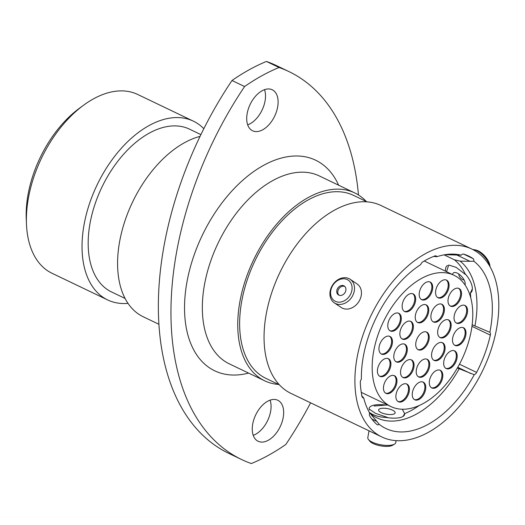 <?xml version="1.0" encoding="UTF-8"?>
<svg xmlns="http://www.w3.org/2000/svg" width="525" height="525" viewBox="0 0 525 525"><rect width="100%" height="100%" fill="white"/><g stroke="black" fill="none" stroke-linecap="round" stroke-linejoin="round"><path stroke-width="0.79" d="M449.092 320.217A9.798 5.854 115.6 0 0 448.652 319.961A9.798 5.854 115.6 0 0 439.327 325.881A9.798 5.854 115.6 0 0 439.74 337.372A9.798 5.854 115.6 0 0 440.186 337.627A9.798 5.854 115.6 0 0 449.505 331.708A9.798 5.854 115.6 0 0 449.092 320.217M439.773 337.391A9.798 5.854 115.6 0 0 448.829 330.94A9.798 5.854 115.6 0 0 448.238 319.81A9.798 5.854 115.6 0 0 448.212 319.784M442.326 304.526A9.798 5.854 115.6 0 0 441.879 304.27A9.798 5.854 115.6 0 0 432.561 310.196A9.798 5.854 115.6 0 0 432.967 321.687A9.798 5.854 115.6 0 0 433.414 321.937A9.798 5.854 115.6 0 0 442.739 316.017A9.798 5.854 115.6 0 0 442.326 304.526M433 321.707A9.798 5.854 115.6 0 0 442.057 315.256A9.798 5.854 115.6 0 0 441.473 304.119A9.798 5.854 115.6 0 0 441.44 304.1M426.674 305.137A9.798 5.854 115.6 0 0 426.228 304.881A9.798 5.854 115.6 0 0 416.902 310.8A9.798 5.854 115.6 0 0 417.316 322.291A9.798 5.854 115.6 0 0 417.762 322.547A9.798 5.854 115.6 0 0 427.081 316.627A9.798 5.854 115.6 0 0 426.674 305.137M417.349 322.311A9.798 5.854 115.6 0 0 426.405 315.86A9.798 5.854 115.6 0 0 425.814 304.723A9.798 5.854 115.6 0 0 425.788 304.703M411.305 321.681A9.798 5.854 115.6 0 0 410.858 321.425A9.798 5.854 115.6 0 0 401.533 327.344A9.798 5.854 115.6 0 0 401.947 338.835A9.798 5.854 115.6 0 0 402.393 339.091A9.798 5.854 115.6 0 0 411.712 333.172A9.798 5.854 115.6 0 0 411.305 321.681M401.979 338.855A9.798 5.854 115.6 0 0 411.036 332.404A9.798 5.854 115.6 0 0 410.445 321.274A9.798 5.854 115.6 0 0 410.419 321.254M405.221 344.479A9.798 5.854 115.6 0 0 404.775 344.223A9.798 5.854 115.6 0 0 395.456 350.142A9.798 5.854 115.6 0 0 395.87 361.633A9.798 5.854 115.6 0 0 396.309 361.889A9.798 5.854 115.6 0 0 405.635 355.97A9.798 5.854 115.6 0 0 405.221 344.479M395.896 361.653A9.798 5.854 115.6 0 0 404.952 355.202A9.798 5.854 115.6 0 0 404.368 344.065A9.798 5.854 115.6 0 0 404.335 344.046M411.987 360.163A9.798 5.854 115.6 0 0 411.548 359.914A9.798 5.854 115.6 0 0 402.222 365.833A9.798 5.854 115.6 0 0 402.636 377.324A9.798 5.854 115.6 0 0 403.082 377.573A9.798 5.854 115.6 0 0 412.401 371.654A9.798 5.854 115.6 0 0 411.987 360.163M402.668 377.344A9.798 5.854 115.6 0 0 411.725 370.893A9.798 5.854 115.6 0 0 411.134 359.756A9.798 5.854 115.6 0 0 411.108 359.737M427.645 359.559A9.798 5.854 115.6 0 0 427.199 359.303A9.798 5.854 115.6 0 0 417.88 365.223A9.798 5.854 115.6 0 0 418.287 376.714A9.798 5.854 115.6 0 0 418.733 376.97A9.798 5.854 115.6 0 0 428.059 371.05A9.798 5.854 115.6 0 0 427.645 359.559M418.32 376.733A9.798 5.854 115.6 0 0 427.376 370.283A9.798 5.854 115.6 0 0 426.792 359.152A9.798 5.854 115.6 0 0 426.759 359.133M443.015 343.009A9.798 5.854 115.6 0 0 442.568 342.759A9.798 5.854 115.6 0 0 433.25 348.679A9.798 5.854 115.6 0 0 433.657 360.17A9.798 5.854 115.6 0 0 434.103 360.426A9.798 5.854 115.6 0 0 443.422 354.5A9.798 5.854 115.6 0 0 443.015 343.009M433.689 360.189A9.798 5.854 115.6 0 0 442.746 353.738A9.798 5.854 115.6 0 0 442.162 342.602A9.798 5.854 115.6 0 0 442.129 342.582M463.929 328.007A9.798 5.854 115.6 0 0 463.483 327.757A9.798 5.854 115.6 0 0 454.164 333.677A9.798 5.854 115.6 0 0 454.571 345.168A9.798 5.854 115.6 0 0 455.017 345.424A9.798 5.854 115.6 0 0 464.336 339.498A9.798 5.854 115.6 0 0 463.929 328.007M454.604 345.188A9.798 5.854 115.6 0 0 463.66 338.737A9.798 5.854 115.6 0 0 463.07 327.6A9.798 5.854 115.6 0 0 463.043 327.58M465.472 305.74A9.798 5.854 115.6 0 0 465.032 305.484A9.798 5.854 115.6 0 0 455.707 311.404A9.798 5.854 115.6 0 0 456.12 322.895A9.798 5.854 115.6 0 0 456.56 323.151A9.798 5.854 115.6 0 0 465.885 317.231A9.798 5.854 115.6 0 0 465.472 305.74M456.146 322.914A9.798 5.854 115.6 0 0 465.209 316.463A9.798 5.854 115.6 0 0 464.618 305.327A9.798 5.854 115.6 0 0 464.592 305.307M459.434 288.737A9.798 5.854 115.6 0 0 458.988 288.481A9.798 5.854 115.6 0 0 449.669 294.4A9.798 5.854 115.6 0 0 450.076 305.891A9.798 5.854 115.6 0 0 450.522 306.147A9.798 5.854 115.6 0 0 459.841 300.228A9.798 5.854 115.6 0 0 459.434 288.737M450.109 305.911A9.798 5.854 115.6 0 0 459.165 299.46A9.798 5.854 115.6 0 0 458.574 288.33A9.798 5.854 115.6 0 0 458.548 288.31M446.998 280.37A9.798 5.854 115.6 0 0 446.552 280.12A9.798 5.854 115.6 0 0 437.233 286.04A9.798 5.854 115.6 0 0 437.64 297.531A9.798 5.854 115.6 0 0 438.086 297.787A9.798 5.854 115.6 0 0 447.412 291.861A9.798 5.854 115.6 0 0 446.998 280.37M437.673 297.55A9.798 5.854 115.6 0 0 446.729 291.099A9.798 5.854 115.6 0 0 446.145 279.963A9.798 5.854 115.6 0 0 446.112 279.943M430.631 282.306A9.798 5.854 115.6 0 0 430.192 282.05A9.798 5.854 115.6 0 0 420.866 287.969A9.798 5.854 115.6 0 0 421.28 299.46A9.798 5.854 115.6 0 0 421.719 299.716A9.798 5.854 115.6 0 0 431.045 293.797A9.798 5.854 115.6 0 0 430.631 282.306M421.306 299.48A9.798 5.854 115.6 0 0 430.369 293.029A9.798 5.854 115.6 0 0 429.778 281.892A9.798 5.854 115.6 0 0 429.752 281.873M413.582 294.144A9.798 5.854 115.6 0 0 413.136 293.888A9.798 5.854 115.6 0 0 403.817 299.808A9.798 5.854 115.6 0 0 404.224 311.299A9.798 5.854 115.6 0 0 404.67 311.555A9.798 5.854 115.6 0 0 413.995 305.635A9.798 5.854 115.6 0 0 413.582 294.144M404.257 311.318A9.798 5.854 115.6 0 0 413.313 304.868A9.798 5.854 115.6 0 0 412.729 293.738A9.798 5.854 115.6 0 0 412.696 293.718M389.865 330.711A9.798 5.854 115.6 0 0 390.305 330.96A9.798 5.854 115.6 0 0 399.63 325.041A9.798 5.854 115.6 0 0 399.217 313.55A9.798 5.854 115.6 0 0 398.777 313.3A9.798 5.854 115.6 0 0 389.452 319.22A9.798 5.854 115.6 0 0 389.865 330.711A9.798 5.854 115.6 0 0 398.954 324.279A9.798 5.854 115.6 0 0 398.363 313.143A9.798 5.854 115.6 0 0 398.331 313.123M390.39 336.683A9.798 5.854 115.6 0 0 389.944 336.427A9.798 5.854 115.6 0 0 380.625 342.346A9.798 5.854 115.6 0 0 381.032 353.837A9.798 5.854 115.6 0 0 381.478 354.093A9.798 5.854 115.6 0 0 390.797 348.173A9.798 5.854 115.6 0 0 390.39 336.683M381.065 353.857A9.798 5.854 115.6 0 0 390.121 347.406A9.798 5.854 115.6 0 0 389.537 336.276A9.798 5.854 115.6 0 0 389.504 336.256M388.841 358.956A9.798 5.854 115.6 0 0 388.402 358.7A9.798 5.854 115.6 0 0 379.076 364.619A9.798 5.854 115.6 0 0 379.49 376.11A9.798 5.854 115.6 0 0 379.929 376.366A9.798 5.854 115.6 0 0 389.255 370.447A9.798 5.854 115.6 0 0 388.841 358.956M379.516 376.13A9.798 5.854 115.6 0 0 388.572 369.679A9.798 5.854 115.6 0 0 387.988 358.542A9.798 5.854 115.6 0 0 387.955 358.523M394.885 375.952A9.798 5.854 115.6 0 0 394.439 375.703A9.798 5.854 115.6 0 0 385.12 381.623A9.798 5.854 115.6 0 0 385.527 393.113A9.798 5.854 115.6 0 0 385.973 393.369A9.798 5.854 115.6 0 0 395.292 387.443A9.798 5.854 115.6 0 0 394.885 375.952M385.56 393.133A9.798 5.854 115.6 0 0 394.616 386.682A9.798 5.854 115.6 0 0 394.032 375.546A9.798 5.854 115.6 0 0 393.999 375.526M407.321 384.32A9.798 5.854 115.6 0 0 406.875 384.064A9.798 5.854 115.6 0 0 397.55 389.983A9.798 5.854 115.6 0 0 397.963 401.474A9.798 5.854 115.6 0 0 398.409 401.73A9.798 5.854 115.6 0 0 407.728 395.811A9.798 5.854 115.6 0 0 407.321 384.32M406.462 383.913A9.798 5.854 115.6 0 0 406.435 383.893A9.798 5.854 115.6 0 1 407.052 395.043A9.798 5.854 115.6 0 1 397.996 401.494M423.682 382.39A9.798 5.854 115.6 0 0 423.242 382.134A9.798 5.854 115.6 0 0 413.917 388.054A9.798 5.854 115.6 0 0 414.33 399.545A9.798 5.854 115.6 0 0 414.77 399.801A9.798 5.854 115.6 0 0 424.095 393.881A9.798 5.854 115.6 0 0 423.682 382.39M414.356 399.564A9.798 5.854 115.6 0 0 423.413 393.113A9.798 5.854 115.6 0 0 422.828 381.983A9.798 5.854 115.6 0 0 422.796 381.957M440.731 370.545A9.798 5.854 115.6 0 0 440.291 370.296A9.798 5.854 115.6 0 0 430.966 376.215A9.798 5.854 115.6 0 0 431.379 387.706A9.798 5.854 115.6 0 0 431.826 387.962A9.798 5.854 115.6 0 0 441.144 382.036A9.798 5.854 115.6 0 0 440.731 370.545M431.412 387.726A9.798 5.854 115.6 0 0 440.468 381.275A9.798 5.854 115.6 0 0 439.878 370.138A9.798 5.854 115.6 0 0 439.852 370.118M455.096 351.14A9.798 5.854 115.6 0 0 454.657 350.884A9.798 5.854 115.6 0 0 445.331 356.81A9.798 5.854 115.6 0 0 445.745 368.294A9.798 5.854 115.6 0 0 446.184 368.55A9.798 5.854 115.6 0 0 455.51 362.631A9.798 5.854 115.6 0 0 455.096 351.14M445.771 368.32A9.798 5.854 115.6 0 0 454.834 361.863A9.798 5.854 115.6 0 0 454.243 350.733A9.798 5.854 115.6 0 0 454.21 350.713M427.16 332.345A9.798 5.854 115.6 0 0 426.713 332.095A9.798 5.854 115.6 0 0 417.395 338.015A9.798 5.854 115.6 0 0 417.802 349.506A9.798 5.854 115.6 0 0 418.248 349.755A9.798 5.854 115.6 0 0 427.567 343.836A9.798 5.854 115.6 0 0 427.16 332.345M417.834 349.525A9.798 5.854 115.6 0 0 426.891 343.074A9.798 5.854 115.6 0 0 426.3 331.938A9.798 5.854 115.6 0 0 426.274 331.918M387.699 404.716A72.831 43.522 115.6 0 0 390.994 406.599A72.831 43.522 115.6 0 0 460.32 362.578A72.831 43.522 115.6 0 0 457.262 277.134A72.831 43.522 115.6 0 0 453.961 275.251A72.831 43.522 115.6 0 0 384.641 319.272A72.831 43.522 115.6 0 0 387.699 404.716M361.607 395.811L363.707 397.917A3.78 2.257 -64.4 0 1 362.939 397.786A3.78 2.257 -64.4 0 1 362.768 397.688A3.78 2.257 -64.4 0 1 362.033 396.473A96.475 57.652 115.6 0 1 360.301 382.476A3.78 2.257 -64.4 0 1 361.384 379.083A94.795 56.647 115.6 0 1 420.728 264.6A3.78 2.257 -64.4 0 1 422.842 261.824A96.475 57.652 115.6 0 1 434.871 255.964A3.78 2.257 -64.4 0 1 436.19 255.964A3.78 2.257 -64.4 0 1 436.905 256.712L433.67 256.423M369.357 412.466L379.247 424.331A3.78 2.257 -64.4 0 1 377.226 424.718A3.78 2.257 -64.4 0 1 377.055 424.62A3.78 2.257 -64.4 0 1 376.898 424.502A96.475 57.652 115.6 0 1 369.784 416.089A3.78 2.257 -64.4 0 1 369.672 413.024A94.795 56.647 115.6 0 1 363.707 397.917M446.558 271.701L448.698 265.02L456.12 267.35L465.399 274.444A87.8 52.467 115.6 0 0 454.401 259.79L460.136 261.128L469.96 261.299L456.875 255.032L461.199 255.163A94.795 56.647 115.6 0 0 452.458 254.1A94.795 56.647 115.6 0 0 436.905 256.712M374.207 406.022L387.575 404.959M402.327 409.231L404.617 413.661L403.167 416.318M203.818 128.71A99.133 59.24 115.6 0 0 197.853 123.716A99.133 59.24 115.6 0 0 193.364 121.15L137.721 94.474A99.133 59.24 115.6 0 0 83.632 105.177A99.133 59.24 115.6 0 0 26.48 224.392A99.133 59.24 115.6 0 0 47.526 270.697A99.133 59.24 115.6 0 0 52.014 273.262L107.658 299.939A99.133 59.24 115.6 0 0 128.002 303.358M358.463 194.978A272.849 163.045 115.6 0 0 301.258 78.638A272.849 163.045 115.6 0 0 288.914 71.577A272.849 163.045 115.6 0 0 279.037 67.489L266.444 61.451A272.849 163.045 -64.4 0 1 276.321 65.54L288.914 71.577M273.269 90.359A22.739 13.584 115.6 0 0 272.239 89.768A22.739 13.584 115.6 0 0 250.596 103.51A22.739 13.584 115.6 0 0 251.554 130.187A22.739 13.584 115.6 0 0 252.584 130.778A22.739 13.584 115.6 0 0 274.221 117.036A22.739 13.584 115.6 0 0 273.269 90.359M278.821 400.851A22.739 13.584 115.6 0 0 277.791 400.26A22.739 13.584 115.6 0 0 256.147 414.002A22.739 13.584 115.6 0 0 257.106 440.678A22.739 13.584 115.6 0 0 258.136 441.269A22.739 13.584 115.6 0 0 279.772 427.527A22.739 13.584 115.6 0 0 278.821 400.851M193.364 121.15A99.133 59.24 115.6 0 0 99.008 181.066A99.133 59.24 115.6 0 0 103.169 297.373A99.133 59.24 115.6 0 0 107.658 299.939M200.891 134.61L189.525 129.163A90.254 53.931 115.6 0 0 103.622 183.711A90.254 53.931 115.6 0 0 107.415 289.59A90.254 53.931 115.6 0 0 111.497 291.926L125.075 298.436M200.038 136.382A98.923 59.115 115.6 0 0 125.482 219.312A98.923 59.115 115.6 0 0 138.679 314.167A98.923 59.115 115.6 0 0 143.154 316.726L158.885 324.266M366.319 201.502A104.173 62.252 115.6 0 0 359.448 195.622A104.173 62.252 115.6 0 0 354.736 192.924A104.173 62.252 115.6 0 0 255.583 255.885A104.173 62.252 115.6 0 0 259.954 378.098A104.173 62.252 115.6 0 0 264.666 380.796A104.173 62.252 115.6 0 0 278.611 384.451M367.093 201.876L353.555 195.385A101.443 60.618 115.6 0 0 257.001 256.699A101.443 60.618 115.6 0 0 261.26 375.71A101.443 60.618 115.6 0 0 265.847 378.335L279.392 384.825M471.89 249.086L381.038 205.531A104.173 62.252 115.6 0 0 281.886 268.492A104.173 62.252 115.6 0 0 286.263 390.712A104.173 62.252 115.6 0 0 290.975 393.409L381.819 436.958A104.173 62.252 115.6 0 0 480.972 373.997A104.173 62.252 115.6 0 0 476.602 251.783A104.173 62.252 115.6 0 0 471.89 249.086A104.173 62.252 115.6 0 0 372.737 312.047A104.173 62.252 115.6 0 0 377.108 434.26A104.173 62.252 115.6 0 0 381.819 436.958M379.247 424.331A94.795 56.647 115.6 0 0 381.583 426.051A94.795 56.647 115.6 0 0 474.259 374.706L457.354 368.025M369.114 412.283L372.317 414.245A87.8 52.467 115.6 0 0 387.443 417.428L375.375 413.287L369.324 409.172M461.199 255.163A3.78 2.257 -64.4 0 1 463.687 254.126A96.475 57.652 115.6 0 1 468.562 256.023A96.475 57.652 115.6 0 1 473.077 258.622A3.78 2.257 -64.4 0 1 473.826 261.214L469.96 261.299M472.165 324.745L489.858 332.305A94.795 56.647 115.6 0 0 473.826 261.214M489.858 332.305A3.78 2.257 -64.4 0 1 490.33 335.134L471.962 326.327M459.473 364.199L476.608 372.415A96.475 57.652 115.6 0 0 490.33 335.134M476.608 372.415A3.78 2.257 -64.4 0 1 474.259 374.706M445.088 254.684L456.868 255.032M444.111 254.855L454.401 259.79M472.303 289.019L470.354 293.094A87.8 52.467 115.6 0 1 470.774 297.885M279.037 67.489A221.432 132.32 115.6 0 0 244.591 86.54A272.849 163.045 115.6 0 0 241.461 459.46A272.849 163.045 115.6 0 0 251.331 463.549A221.432 132.32 115.6 0 0 285.784 444.498A272.849 163.045 115.6 0 0 310.603 402.819M266.444 61.451A221.432 132.32 115.6 0 0 231.998 80.502L244.591 86.54M270.099 400.155A22.739 13.584 -64.4 0 1 253.234 435.33M264.541 89.67A22.739 13.584 -64.4 0 1 247.682 124.845M241.461 459.46L228.861 453.423A272.849 163.045 -64.4 0 1 231.998 80.502M26.48 224.392L26.25 219.109A92.138 55.059 -64.4 0 1 79.367 108.307L83.632 105.177M381.242 412.63A8.393 2.848 10 0 0 394.413 413.772A8.393 2.848 10 0 0 392.51 410.156A8.393 2.848 10 0 0 382.436 408.266A8.393 2.848 10 0 0 378.984 411.042A8.393 2.848 10 0 0 381.242 412.63M384.622 404.919A17.968 6.09 10 0 0 369.495 409.887M394.544 444.098L392.661 445.239A12.423 4.213 -170 0 1 373.17 443.553A12.423 4.213 -170 0 1 369.83 441.203L368.452 439.477A14.201 4.817 10 0 0 372.271 442.168A14.201 4.817 10 0 0 394.544 444.098A14.201 4.817 10 0 0 395.784 442.555L396.126 440.639M369.016 430.822L367.815 437.607A14.201 4.817 10 0 0 368.452 439.477M385.987 417.421A17.968 6.09 10 0 0 403.725 415.944A17.968 6.09 10 0 0 404.585 413.903M385.442 414.015A3.997 1.352 -170 0 1 387.325 414.343M464.048 279.858A3.997 1.837 48.3 0 1 462.61 279.569A3.997 1.837 48.3 0 1 458.916 274.103M464.973 284.878A8.393 3.859 -131.7 0 0 465.189 283.297A8.393 3.859 -131.7 0 0 457.295 273.144A8.393 3.859 -131.7 0 0 455.634 272.567A8.393 3.859 -131.7 0 0 452.642 274.621M447.444 265.479A17.968 8.262 -131.7 0 0 445.567 271.222M489.832 266.346A14.201 6.53 -131.7 0 0 476.707 250.622A14.201 6.53 -131.7 0 0 473.898 249.651L475.775 250.018A12.423 5.716 48.3 0 1 478.229 250.865A12.423 5.716 48.3 0 1 489.91 265.893L489.963 266.575M473.898 249.651A14.201 6.53 -131.7 0 0 472.749 249.513M470.452 293.002A17.968 8.262 -131.7 0 0 472.297 289.754A17.968 8.262 -131.7 0 0 465.078 273.755M347.268 279.576A12.423 9.922 -56.1 0 0 332.351 286.151A12.423 9.922 -56.1 0 0 335.396 301.343A12.423 9.922 -56.1 0 0 350.313 294.768A12.423 9.922 -56.1 0 0 347.268 279.576M335.436 303.496A14.201 11.347 123.9 0 1 334.294 302.84A14.201 11.347 123.9 0 1 332.364 285.423A14.201 11.347 123.9 0 1 349 278.618A14.201 11.347 123.9 0 1 350.149 279.274A14.201 11.347 123.9 0 1 352.078 296.697A14.201 11.347 123.9 0 1 335.436 303.496M338.796 295.116A5.316 4.246 -56.1 0 0 345.023 292.569A5.316 4.246 -56.1 0 0 344.302 286.046A5.316 4.246 -56.1 0 0 343.868 285.803A5.316 4.246 -56.1 0 0 337.641 288.35A5.316 4.246 -56.1 0 0 338.363 294.873A5.316 4.246 -56.1 0 0 338.796 295.116M350.149 279.274L357.085 283.94A14.201 11.347 123.9 0 1 359.015 301.357A14.201 11.347 123.9 0 1 342.372 308.162A14.201 11.347 123.9 0 1 341.23 307.506L334.294 302.84M344.794 286.453A5.316 4.246 -56.1 0 0 338.855 288.796A5.316 4.246 -56.1 0 0 338.92 295.175M354.736 192.924L319.325 175.947A104.173 62.252 115.6 0 0 220.172 238.908A104.173 62.252 115.6 0 0 224.549 361.121A104.173 62.252 115.6 0 0 229.261 363.818L264.666 380.796M248.574 373.085A116.767 69.772 -64.4 0 1 209.429 367.789A116.767 69.772 -64.4 0 1 206.896 226.308A116.767 69.772 -64.4 0 1 320.946 163.249A116.767 69.772 -64.4 0 1 338.645 185.207M371.851 419.035L377.055 421.529M371.28 414.383A89.066 53.222 115.6 0 0 372.927 415.564A89.066 53.222 115.6 0 0 459.185 368.793M404.617 413.661A87.8 52.467 115.6 0 0 419.173 405.523M447.044 254.855A89.066 53.222 115.6 0 0 445.732 254.586M474.954 325.927A89.066 53.222 115.6 0 0 460.136 261.128M463.706 254.133L473.077 258.622M470.899 373.603L457.767 367.303M361.279 392.352L390.994 406.599M424.246 261.004L453.961 275.251"/></g></svg>
